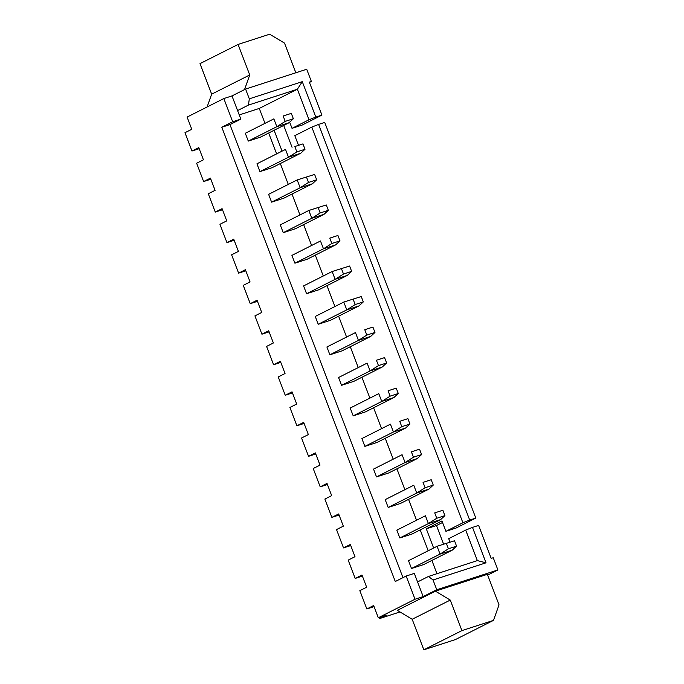 <?xml version="1.0" encoding="UTF-8"?>
<svg xmlns="http://www.w3.org/2000/svg" width="684" height="684" viewBox="0 0 684 684"><rect width="100%" height="100%" fill="white"/><g stroke="black" fill="none" stroke-linecap="round" stroke-linejoin="round"><path stroke-width="1.03" d="M309.45 82.431L311.374 81.456L309.33 82.123L321.925 115.092L315.811 117.075L302.285 81.661L249.309 98.829L245.582 89.057L231.979 95.914L223.83 98.556L187.108 117.067L191.776 129.276L184.971 132.705L191.973 151.019L199.189 148.685M311.374 81.456L306.706 69.246L245.582 89.057M302.285 81.661L297.36 89.236L248.454 105.079L237.579 110.569L231.979 95.914M249.309 98.829L248.454 105.079M264.982 123.351L259.279 108.431L297.36 89.236L309.014 119.76L315.811 117.075M321.925 115.092L302.208 125.035L292.017 128.335L289.665 122.171M309.014 119.76L292.017 128.335M472.499 527.39L478.612 525.406L491.197 558.383L493.241 557.716L497.901 569.934L436.768 589.745L433.04 579.972L486.016 562.804L472.499 527.39L465.701 530.083L477.355 560.606L486.016 562.804M442.531 522.482L436.486 525.526L443.608 544.173M475.808 518.079L469.694 520.062L318.607 124.403L324.72 122.419L475.808 518.079L456.091 528.022L445.908 531.323L441.941 520.943L426.303 528.826L433.63 548.021M283.706 125.428L292.051 147.282M259.279 108.431L239.238 114.929M436.948 573.705L431.878 560.427M428.193 550.765L420.224 529.895M416.53 520.233L408.562 499.371M404.877 489.701L396.908 468.839M393.214 459.178L385.246 438.307M381.561 428.646L373.592 407.775M369.899 398.114L361.93 377.252M358.245 367.59L350.276 346.72M346.583 337.058L338.614 316.188M334.929 306.526L326.961 285.664M323.267 275.994L315.298 255.132M311.613 245.471L303.645 224.6M299.951 214.938L291.983 194.068M288.297 184.406L280.329 163.544M276.635 153.883L268.667 133.012M274.104 130.268L282.073 151.138M298.472 145.23L294.813 135.663L311.81 127.087L462.906 522.756L445.908 531.323M450.021 542.113L448.704 538.65L465.701 530.083M191.973 151.019L198.77 147.599L203.43 159.808L196.633 163.237L203.627 181.551L210.843 179.217M203.627 181.551L210.424 178.122L215.092 190.34L208.295 193.76L215.289 212.083L222.505 209.74M215.289 212.083L222.086 208.654L226.746 220.864L219.949 224.292L226.943 242.615L234.159 240.272M226.943 242.615L233.74 239.186L238.408 251.396L231.611 254.824L238.605 273.138L245.821 270.804M238.605 273.138L245.402 269.71L250.062 281.928L243.265 285.356L250.258 303.67L257.475 301.336M250.258 303.67L257.056 300.242L261.724 312.451L254.927 315.88L261.921 334.202L269.137 331.86M261.921 334.202L268.718 330.774L273.378 342.983L266.58 346.412L273.574 364.726L280.791 362.392M273.574 364.726L280.38 361.306L285.04 373.515L278.243 376.944L285.237 395.258L292.453 392.924M285.237 395.258L292.034 391.829L296.694 404.047L289.896 407.467L296.89 425.79L304.106 423.447M296.89 425.79L303.696 422.361L308.356 434.571L301.558 437.999L308.552 456.322L315.769 453.979M308.552 456.322L315.35 452.894L320.009 465.103L313.212 468.531L320.206 486.846L327.422 484.511M320.206 486.846L327.012 483.417L331.672 495.635L324.874 499.064L331.868 517.378L339.084 515.043M331.868 517.378L338.666 513.949L343.334 526.158L336.528 529.587L343.522 547.91L350.738 545.567M343.522 547.91L350.328 544.481L354.987 556.691L348.19 560.119L355.184 578.433L362.4 576.099M355.184 578.433L361.981 575.005L366.65 587.223L359.844 590.651L366.838 608.965L374.054 606.631M379.235 617.447L379.654 618.541L386.451 615.113L378.303 617.746L415.017 599.235L423.174 596.593L414.316 573.397L406.159 576.039L395.284 581.52L221.813 127.241L229.961 124.599L402.962 577.647M399.978 611.949L379.654 618.541M318.607 124.403L311.81 127.087M462.906 522.756L469.694 520.062M436.486 525.526L426.303 528.826M223.83 98.556L232.688 121.752L240.836 119.119L237.579 110.569M232.688 121.752L221.813 127.241M406.159 576.039L415.017 599.235M378.303 617.746L373.644 605.537L366.838 608.965M295.839 72.769L284.518 43.109L269.667 34.2L238.083 44.434L200.002 63.629L211.664 94.161L249.737 74.966L244.53 89.587M211.664 94.161L207.09 106.995M238.083 44.434L249.737 74.966M423.721 564.539L411.494 568.507L440.051 554.108L452.278 550.141L423.721 564.539M452.278 550.141L456.57 546.157L448.422 548.799L440.051 554.108L437.067 546.285L408.51 560.683L411.494 568.507M436.768 518.267L434.716 512.889L442.864 510.247L444.916 515.625L436.768 518.267L428.398 523.576L425.414 515.762L396.848 530.16L399.832 537.975L428.398 523.576L440.624 519.609L412.059 534.007L399.832 537.975M425.106 487.735L423.054 482.365L431.202 479.723L433.254 485.093L425.106 487.735L416.736 493.044L413.752 485.23L385.195 499.628L388.179 507.442L416.736 493.044L428.962 489.086L400.405 503.484L388.179 507.442M401.79 426.679L399.738 421.301L407.886 418.659L409.938 424.037L401.79 426.679L393.42 431.989L390.436 424.174L361.879 438.572L364.863 446.387L393.42 431.989L405.646 428.022L377.089 442.42L364.863 446.387M413.452 457.203L411.4 451.833L419.548 449.191L421.601 454.561L413.452 457.203L405.082 462.512L402.089 454.698L373.532 469.096L376.516 476.91L405.082 462.512L417.3 458.554L388.743 472.952L376.516 476.91M390.137 396.147L388.084 390.778L396.233 388.136L398.285 393.505L390.137 396.147L381.757 401.457L378.774 393.642L350.217 408.04L353.201 415.855L381.757 401.457L393.984 397.498L365.427 411.896L353.201 415.855M295.479 228.713L283.253 232.68L311.81 218.281L324.036 214.314L295.479 228.713M324.036 214.314L328.337 210.33L320.18 212.972L311.81 218.281L308.826 210.467L280.269 224.865L283.253 232.68M331.843 243.495L329.791 238.126L337.939 235.484L339.991 240.862L331.843 243.495L323.472 248.805L320.488 240.99L291.931 255.388L294.915 263.203L323.472 248.805L335.699 244.846L307.142 259.245L294.915 263.203M318.795 289.777L306.569 293.735L335.126 279.337L347.352 275.378L318.795 289.777M347.352 275.378L351.653 271.386L343.496 274.027L335.126 279.337L332.142 271.522L303.585 285.921L306.569 293.735M366.812 335.092L364.769 329.714L372.917 327.072L374.969 332.45L366.812 335.092L358.442 340.401L355.458 332.578L326.901 346.976L329.885 354.799L358.442 340.401L370.668 336.434L342.111 350.832L329.885 354.799M330.457 320.3L318.231 324.267L346.788 309.869L359.014 305.902L330.457 320.3M359.014 305.902L363.307 301.918L355.158 304.56L346.788 309.869L343.804 302.054L315.247 316.453L318.231 324.267M378.474 365.615L376.422 360.246L384.57 357.604L386.622 362.973L378.474 365.615L370.104 370.925L367.12 363.11L338.563 377.508L341.547 385.323L370.104 370.925L382.33 366.966L353.773 381.364L341.547 385.323M283.826 198.189L271.599 202.148L300.156 187.749L312.383 183.791L283.826 198.189M312.383 183.791L316.675 179.798L308.527 182.44L300.156 187.749L297.172 179.935L268.615 194.333L271.599 202.148M296.865 151.908L294.813 146.538L302.969 143.897L305.021 149.266L296.865 151.908L288.494 157.217L285.51 149.403L256.953 163.801L259.937 171.616L288.494 157.217L300.721 153.259L272.164 167.657L259.937 171.616M285.211 121.384L283.159 116.006L291.307 113.364L293.359 118.742L285.211 121.384L276.84 126.694L273.856 118.879L245.299 133.269L248.283 141.092L276.84 126.694L289.067 122.727L260.51 137.125L248.283 141.092M240.836 119.119L229.961 124.599M433.04 579.972L428.458 576.458L417.573 581.939M428.458 576.458L477.355 560.606M487.658 575.09L497.901 569.934M436.768 589.745L423.174 596.593M493.497 620.371L455.424 639.566L423.841 649.8L412.178 619.268L397.327 610.359L435.409 591.164L487.367 574.321L499.029 604.853L493.497 620.371L461.914 630.605L450.26 600.073L435.409 591.164M437.067 546.285L454.518 540.779L437.067 546.285M434.716 512.889L442.864 510.247M423.054 482.365L431.202 479.723M399.738 421.301L407.886 418.659M411.4 451.833L419.548 449.191M388.084 390.778L396.233 388.136M308.826 210.467L326.285 204.952L308.826 210.467M329.791 238.126L337.939 235.484M332.142 271.522L349.601 266.016L332.142 271.522M364.769 329.714L372.917 327.072M343.804 302.054L361.255 296.54L343.804 302.054M376.422 360.246L384.57 357.604M297.172 179.935L314.623 174.429L297.172 179.935M294.813 146.538L302.969 143.897M283.159 116.006L291.307 113.364M412.178 619.268L450.26 600.073M448.422 548.799L446.37 543.421M456.57 546.157L454.518 540.779M444.916 515.625L440.624 519.609M433.254 485.093L428.962 489.086M409.938 424.037L405.646 428.022M421.601 454.561L417.3 458.554M398.285 393.505L393.984 397.498M320.18 212.972L318.128 207.594M328.337 210.33L326.285 204.952M339.991 240.862L335.699 244.846M343.496 274.027L341.444 268.658M351.653 271.386L349.601 266.016M374.969 332.45L370.668 336.434M355.158 304.56L353.106 299.182M363.307 301.918L361.255 296.54M386.622 362.973L382.33 366.966M308.527 182.44L306.475 177.07M316.675 179.798L314.623 174.429M305.021 149.266L300.721 153.259M293.359 118.742L289.067 122.727M423.841 649.8L461.914 630.605"/></g></svg>
